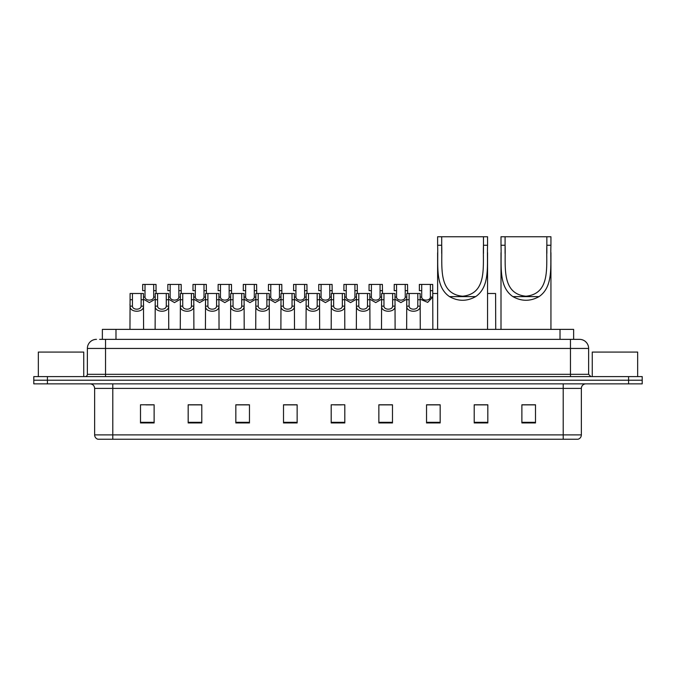 <?xml version="1.0" encoding="UTF-8"?>
<svg xmlns="http://www.w3.org/2000/svg" width="676" height="676" viewBox="0 0 676 676"><rect width="100%" height="100%" fill="white"/><g stroke="black" fill="none" stroke-linecap="round" stroke-linejoin="round"><path stroke-width="1.01" d="M102.363 339.36L102.363 329.373L573.637 329.373L573.637 339.36M99.845 339.36L576.366 339.36M99.634 339.36L105.54 339.36L105.54 348.444L87.373 348.444L87.373 374.327A2.273 2.273 0 0 1 85.108 376.591M96.457 339.36A9.084 9.084 0 0 0 87.373 348.444M588.627 348.444L570.46 348.444L570.46 339.36L579.543 339.36A9.084 9.084 0 0 1 588.627 348.444L588.627 374.327L590.892 376.591M47.421 376.591L33.8 376.591L33.8 380.225L47.421 380.225L33.8 380.225L33.8 383.858L47.421 383.858L47.421 380.225L628.579 380.225L47.421 380.225L47.421 376.591L628.579 376.591L628.579 380.225L642.2 380.225L628.579 380.225L628.579 383.858L47.421 383.858M642.2 376.591L642.2 380.225L642.2 376.591L628.579 376.591M577.862 439.248L563.201 439.248L563.201 434.888L581.36 434.888L581.36 388.396A4.538 4.538 0 0 1 585.898 383.858M577.726 439.248L97.91 439.248A4.538 4.538 0 0 1 94.64 434.888L94.64 388.396C94.37 385.641 92.857 384.129 90.102 383.858M535.502 422.948L535.502 404.789L521.88 404.789L521.88 422.948L535.502 422.948M487.827 422.948L487.827 404.789L474.206 404.789L474.206 422.948L487.827 422.948M440.16 422.948L440.16 404.789L426.539 404.789L426.539 422.948L440.16 422.948M392.486 422.948L392.486 404.789L378.864 404.789L378.864 422.948L392.486 422.948M154.12 422.948L154.12 404.789L140.498 404.789L140.498 422.948L154.12 422.948M201.794 422.948L201.794 404.789L188.173 404.789L188.173 422.948L201.794 422.948M249.461 422.948L249.461 404.789L235.84 404.789L235.84 422.948L249.461 422.948M297.136 422.948L297.136 404.789L283.514 404.789L283.514 422.948L297.136 422.948M344.811 422.948L344.811 404.789L331.189 404.789L331.189 422.948L344.811 422.948M642.2 383.858L642.2 380.225L642.2 383.858L628.579 383.858M435.209 404.882L429.437 404.882M485.512 404.882L478.929 404.882M296.865 404.882L291.102 404.882M284.292 404.882L297.136 404.882M246.563 404.882L240.791 404.882M196.251 404.882L190.488 404.882M145.948 404.882L152.759 404.882M378.864 404.882L391.708 404.882M384.897 404.882L379.135 404.882M334.595 404.882L341.405 404.882M249.461 404.882L235.84 404.882M201.794 404.882L188.173 404.882M440.16 404.882L426.539 404.882M487.827 404.882L474.206 404.882M535.502 404.882L521.88 404.882M83.739 376.591L83.739 352.078L38.338 352.078L38.338 376.591M441.698 236.752L487.557 236.752L487.557 245.253C486.779 264.654 490.565 286.43 475.659 296.62C466.947 301.496 458.227 301.496 449.515 296.62C434.626 286.438 438.394 264.747 437.617 245.253L437.617 236.752L441.698 236.752L441.698 253.483M437.617 245.253L441.698 245.253C442.51 265.6 437.423 293.764 462.57 296.223C487.776 293.705 482.656 265.702 483.475 245.253L483.475 236.752M487.557 245.253L483.475 245.253L483.475 253.39M437.617 252.697L437.617 329.373M487.557 252.638L487.557 329.373M505.082 236.752L550.94 236.752L550.94 245.253C550.163 264.654 553.94 286.43 539.042 296.62C530.322 301.496 521.61 301.496 512.898 296.62C498.009 286.438 501.778 264.747 501 245.253L501 236.752L505.082 236.752L505.082 253.483M501 245.253L505.082 245.253C505.893 265.6 500.806 293.764 525.953 296.223C551.16 293.705 546.039 265.702 546.85 245.253L546.85 236.752M550.94 245.253L546.85 245.253L546.85 253.39M501 252.697L501 329.373M550.94 252.638L550.94 329.373M637.662 376.591L637.662 352.078L592.26 352.078L592.26 376.591M132.445 293.502L132.42 306.152C132.581 310.183 140.963 310.183 141.123 306.152L141.107 293.502L130.105 293.502L129.961 329.373M141.107 293.502L143.447 293.502L143.582 329.373M143.582 304.513L143.456 306.152C144.005 312.912 129.547 312.912 130.088 306.152L129.961 304.513M157.593 293.502L157.576 306.152C157.736 310.183 166.119 310.183 166.279 306.152L166.262 293.502L155.252 293.502L155.117 329.373M166.262 293.502L168.603 293.502L168.738 329.373M168.738 304.513L168.611 306.152C169.161 312.912 154.694 312.912 155.243 306.152L155.117 304.513M182.748 293.502L182.731 306.152C182.892 310.183 191.274 310.183 191.435 306.152L191.409 293.502L180.407 293.502L180.272 329.373M191.409 293.502L193.75 293.502L193.894 329.373M193.894 304.513L193.767 306.152C194.308 312.912 179.85 312.912 180.391 306.152L180.272 304.513M207.904 293.502L207.887 306.152C208.039 310.183 216.43 310.183 216.582 306.152L216.565 293.502L205.563 293.502L205.419 329.373M216.565 293.502L218.906 293.502L219.041 329.373M219.041 304.513L218.923 306.152C219.463 312.912 205.005 312.912 205.546 306.152L205.419 304.513M233.059 293.502L233.034 306.152C233.195 310.183 241.577 310.183 241.738 306.152L241.721 293.502L230.71 293.502L230.575 329.373M241.721 293.502L244.061 293.502L244.197 329.373M244.197 304.513L244.07 306.152C244.619 312.912 230.161 312.912 230.702 306.152L230.575 304.513M258.207 293.502L258.19 306.152C258.35 310.183 266.733 310.183 266.893 306.152L266.868 293.502L255.866 293.502L255.731 329.373M266.868 293.502L269.217 293.502L269.352 329.373M269.352 304.513L269.225 306.152C269.766 312.912 255.308 312.912 255.858 306.152L255.731 304.513M283.362 293.502L283.345 306.152C283.498 310.183 291.888 310.183 292.04 306.152L292.024 293.502L281.022 293.502L280.886 329.373M292.024 293.502L294.364 293.502L294.508 329.373M294.508 304.513L294.381 306.152C294.922 312.912 280.464 312.912 281.005 306.152L280.886 304.513M308.518 293.502L308.493 306.152C308.653 310.183 317.036 310.183 317.196 306.152L317.179 293.502L306.177 293.502L306.034 329.373M317.179 293.502L319.52 293.502L319.655 329.373M319.655 304.513L319.528 306.152C320.078 312.912 305.62 312.912 306.16 306.152L306.034 304.513M333.665 293.502L333.648 306.152C333.809 310.183 342.191 310.183 342.352 306.152L342.335 293.502L331.325 293.502L331.189 329.373M342.335 293.502L344.675 293.502L344.811 329.373M344.811 304.513L344.684 306.152C345.233 312.912 330.767 312.912 331.316 306.152L331.189 304.513M358.821 293.502L358.804 306.152C358.964 310.183 367.347 310.183 367.507 306.152L367.482 293.502L356.48 293.502L356.345 329.373M367.482 293.502L369.823 293.502L369.966 329.373M369.966 304.513L369.84 306.152C370.38 312.912 355.922 312.912 356.472 306.152L356.345 304.513M383.976 293.502L383.96 306.152C384.112 310.183 392.502 310.183 392.655 306.152L392.638 293.502L381.636 293.502L381.492 329.373M392.638 293.502L394.978 293.502L395.114 329.373M395.114 304.513L394.995 306.152C395.536 312.912 381.078 312.912 381.619 306.152L381.492 304.513M409.132 293.502L409.107 306.152C409.267 310.183 417.65 310.183 417.81 306.152L417.793 293.502L406.783 293.502L406.648 329.373M417.793 293.502L420.134 293.502L420.269 329.373M420.269 304.513L420.142 306.152C420.692 312.912 406.234 312.912 406.775 306.152L406.648 304.513M145.019 290.655L145.002 297.077C145.154 301.107 153.545 301.107 153.706 297.077L153.68 284.427L145.019 284.427L145.019 290.655L142.678 290.655L142.678 284.427L145.019 284.427M155.252 299.172L149.354 302.586L143.447 299.172M153.68 284.427L156.021 284.427L156.105 293.502M170.175 290.655L170.149 297.077C170.31 301.107 178.701 301.107 178.853 297.077L178.836 284.427L170.175 284.427L170.175 290.655L167.834 290.655L167.834 284.427L170.175 284.427M180.407 299.172L174.501 302.586L168.603 299.172M178.836 284.427L181.176 284.427L181.252 293.502M195.322 290.655L195.305 297.077C195.465 301.107 203.848 301.107 204.008 297.077L203.991 284.427L195.322 284.427L195.322 290.655L192.981 290.655L192.981 284.427L195.322 284.427M205.563 299.172L199.657 302.586L193.75 299.172M203.991 284.427L206.332 284.427L206.408 293.502M220.477 290.655L220.46 297.077C220.621 301.107 229.003 301.107 229.164 297.077L229.139 284.427L220.477 284.427L220.477 290.655L218.137 290.655L218.137 284.427L220.477 284.427M230.71 299.172L224.812 302.586L218.906 299.172M229.139 284.427L231.479 284.427L231.564 293.502M245.633 290.655L245.616 297.077C245.768 301.107 254.159 301.107 254.311 297.077L254.294 284.427L245.633 284.427L245.633 290.655L243.292 290.655L243.292 284.427L245.633 284.427M255.866 299.172L249.959 302.586L244.061 299.172M254.294 284.427L256.635 284.427L256.711 293.502M270.789 290.655L270.763 297.077C270.924 301.107 279.306 301.107 279.467 297.077L279.45 284.427L270.789 284.427L270.789 290.655L268.448 290.655L268.448 284.427L270.789 284.427M281.022 299.172L275.115 302.586L269.217 299.172M279.45 284.427L281.791 284.427L281.867 293.502M295.936 290.655L295.919 297.077C296.08 301.107 304.462 301.107 304.623 297.077L304.597 284.427L295.936 284.427L295.936 290.655L293.595 290.655L293.595 284.427L295.936 284.427M306.177 299.172L300.271 302.586L294.364 299.172M304.597 284.427L306.946 284.427L307.022 293.502M321.092 290.655L321.075 297.077C321.227 301.107 329.618 301.107 329.778 297.077L329.753 284.427L321.092 284.427L321.092 290.655L318.751 290.655L318.751 284.427L321.092 284.427M331.325 299.172L325.426 302.586L319.52 299.172M329.753 284.427L332.093 284.427L332.178 293.502M346.247 290.655L346.222 297.077C346.382 301.107 354.773 301.107 354.925 297.077L354.908 284.427L346.247 284.427L346.247 290.655L343.907 290.655L343.907 284.427L346.247 284.427M356.48 299.172L350.574 302.586L344.675 299.172M354.908 284.427L357.249 284.427L357.325 293.502M371.403 290.655L371.377 297.077C371.538 301.107 379.92 301.107 380.081 297.077L380.064 284.427L371.403 284.427L371.403 290.655L369.054 290.655L369.054 284.427L371.403 284.427M381.636 299.172L375.729 302.586L369.823 299.172M380.064 284.427L382.405 284.427L382.481 293.502M396.55 290.655L396.533 297.077C396.694 301.107 405.076 301.107 405.237 297.077L405.211 284.427L396.55 284.427L396.55 290.655L394.209 290.655L394.209 284.427L396.55 284.427M406.783 299.172L400.885 302.586L394.978 299.172M405.211 284.427L407.552 284.427L407.636 293.502M421.706 290.655L421.689 297.077C421.841 301.107 430.232 301.107 430.384 297.077L430.367 284.427L421.706 284.427L421.706 290.655L419.365 290.655L419.365 284.427L421.706 284.427M430.367 284.427L432.708 284.427L432.843 329.373M432.843 295.437L432.724 297.077L427.688 302.383L420.134 299.172M432.784 293.502L437.617 293.502M487.557 293.502L495.592 293.502L495.728 329.373M115.985 339.36L115.985 329.373M560.015 339.36L560.015 329.373M105.54 376.591L105.54 374.327L588.627 374.327M87.373 374.327L105.54 374.327L105.54 348.444L570.46 348.444L570.46 376.591M563.201 383.858L563.201 388.396L94.64 388.396M581.36 388.396L563.201 388.396L563.201 434.888L112.799 434.888L112.799 439.248M94.64 434.888L112.799 434.888L112.799 383.858M344.811 422.314L331.189 422.314M297.136 422.314L283.514 422.314M249.461 422.314L235.84 422.314M201.794 422.314L188.173 422.314M154.12 422.314L140.498 422.314M392.486 422.314L378.864 422.314M440.16 422.314L426.539 422.314M487.827 422.314L474.206 422.314M535.502 422.314L521.88 422.314M449.515 296.62L475.659 296.62M512.898 296.62L539.042 296.62M143.456 306.152L141.123 306.152M132.42 306.152L130.088 306.152M132.445 299.73L130.105 299.73M143.447 299.73L141.107 299.73M168.611 306.152L166.279 306.152M157.576 306.152L155.243 306.152M157.593 299.73L155.252 299.73M168.603 299.73L166.262 299.73M193.767 306.152L191.435 306.152M182.731 306.152L180.391 306.152M182.748 299.73L180.407 299.73M193.75 299.73L191.409 299.73M218.923 306.152L216.582 306.152M207.887 306.152L205.546 306.152M207.904 299.73L205.563 299.73M218.906 299.73L216.565 299.73M244.07 306.152L241.738 306.152M233.034 306.152L230.702 306.152M233.059 299.73L230.71 299.73M244.061 299.73L241.721 299.73M269.225 306.152L266.893 306.152M258.19 306.152L255.858 306.152M258.207 299.73L255.866 299.73M269.217 299.73L266.868 299.73M294.381 306.152L292.04 306.152M283.345 306.152L281.005 306.152M283.362 299.73L281.022 299.73M294.364 299.73L292.024 299.73M319.528 306.152L317.196 306.152M308.493 306.152L306.16 306.152M308.518 299.73L306.177 299.73M319.52 299.73L317.179 299.73M344.684 306.152L342.352 306.152M333.648 306.152L331.316 306.152M333.665 299.73L331.325 299.73M344.675 299.73L342.335 299.73M369.84 306.152L367.507 306.152M358.804 306.152L356.472 306.152M358.821 299.73L356.48 299.73M369.823 299.73L367.482 299.73M394.995 306.152L392.655 306.152M383.96 306.152L381.619 306.152M383.976 299.73L381.636 299.73M394.978 299.73L392.638 299.73M420.142 306.152L417.81 306.152M409.107 306.152L406.775 306.152M409.132 299.73L406.783 299.73M420.134 299.73L417.793 299.73M153.68 290.655L156.021 290.655M153.706 297.077L155.252 297.077M143.447 297.077L145.002 297.077M178.836 290.655L181.176 290.655M178.853 297.077L180.407 297.077M168.603 297.077L170.149 297.077M203.991 290.655L206.332 290.655M204.008 297.077L205.563 297.077M193.75 297.077L195.305 297.077M229.139 290.655L231.479 290.655M229.164 297.077L230.71 297.077M218.906 297.077L220.46 297.077M254.294 290.655L256.635 290.655M254.311 297.077L255.866 297.077M244.061 297.077L245.616 297.077M279.45 290.655L281.791 290.655M279.467 297.077L281.022 297.077M269.217 297.077L270.763 297.077M304.597 290.655L306.946 290.655M304.623 297.077L306.177 297.077M294.364 297.077L295.919 297.077M329.753 290.655L332.093 290.655M329.778 297.077L331.325 297.077M319.52 297.077L321.075 297.077M354.908 290.655L357.249 290.655M354.925 297.077L356.48 297.077M344.675 297.077L346.222 297.077M380.064 290.655L382.405 290.655M380.081 297.077L381.636 297.077M369.823 297.077L371.377 297.077M405.211 290.655L407.552 290.655M405.237 297.077L406.783 297.077M394.978 297.077L396.533 297.077M430.367 290.655L432.708 290.655M430.384 297.077L432.724 297.077M420.134 297.077L421.689 297.077M578.09 439.248C580.143 438.521 581.233 437.068 581.36 434.888"/></g></svg>
